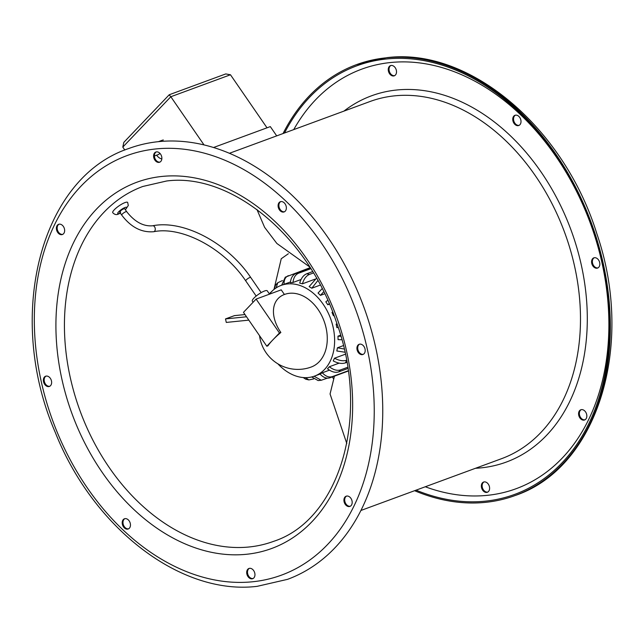 <?xml version="1.0" encoding="UTF-8"?>
<svg xmlns="http://www.w3.org/2000/svg" width="644" height="644" viewBox="0 0 644 644"><rect width="100%" height="100%" fill="white"/><g stroke="black" fill="none" stroke-linecap="round" stroke-linejoin="round"><path stroke-width="0.97" d="M213.518 147.516L270.311 126.602L276.703 135.876M120.629 212.134A3.019 0.7 -34.6 0 1 119.72 212.19A3.019 0.7 -34.6 0 1 120.943 210.556A3.019 0.7 -34.6 0 1 123.793 208.825A3.019 0.7 -34.6 0 1 124.695 208.769L126.699 211.675A3.019 0.7 -34.6 0 0 125.789 211.731A3.019 0.7 -34.6 0 0 122.247 214.106A3.019 0.7 -34.6 0 0 121.724 215.096L119.72 212.19M160.533 141.463A9.064 6.545 -110.2 0 0 159.43 141.455A9.064 6.545 -110.2 0 0 158.448 141.656M156.645 155.188A9.064 6.545 -110.2 0 0 161.837 158.931M163.351 140.014A9.064 6.545 -110.2 0 0 162.183 140.279L158.432 141.664M169.283 94.95L170.829 96.737L122.795 147.098L123.841 142.348L169.235 94.749L225.754 73.931L230.472 74.768L170.829 96.737L204.019 144.924M122.795 147.098L124.823 150.044M230.472 74.768L267.01 127.818M253.108 302.237L252.327 301.102A9.064 2.093 -34.6 0 1 256.006 296.2A9.064 2.093 -34.6 0 1 264.531 290.991A9.064 2.093 -34.6 0 1 267.26 290.822L269.546 294.147M280.856 332.465L279.448 332.98L266.809 346.231L267.92 345.82A38.664 8.936 -34.6 0 1 272.766 339.976A38.664 8.936 -34.6 0 1 280.856 332.465A36.499 23.812 -136.4 0 1 284.326 294.517A36.499 23.812 -136.4 0 1 284.415 294.485A38.664 27.909 69.8 0 1 284.519 294.445A38.664 27.909 69.8 0 1 289.518 293.294A38.664 27.909 69.8 0 1 326.065 327.86A38.664 27.909 69.8 0 1 311.245 367.016A38.664 38.664 0 0 1 259.532 335.677M269.458 294.018A48.332 34.881 69.8 0 1 281.178 285.373A48.332 34.881 69.8 0 1 287.425 283.94A48.332 34.881 69.8 0 1 332.006 322.877A48.332 34.881 69.8 0 1 314.586 376.08A48.332 34.881 69.8 0 1 308.339 377.521A48.332 34.881 69.8 0 1 277.838 363.788M310.464 268.129L295.926 273.483C292.779 274.843 290.911 277.91 290.339 282.676L292.98 282.474L301.054 279.496M266.809 346.231L243.464 312.348L256.111 299.09L281.219 289.84L284.415 294.485M248.826 320.132L226.294 322.427A189.103 136.488 69.8 0 1 225.505 318.917L246.523 316.776M225.505 318.917L234.44 315.632L244.986 314.554M339.155 363.127L329.35 366.742C333.367 369.898 337.102 370.952 340.547 369.906L347.68 367.273M347.873 368.497L338.655 371.894C335.21 372.932 331.499 371.894 327.498 368.762L329.35 366.742M305.506 377.658L308.854 379.928L305.731 379.195L303.187 377.553M308.854 379.928L313.596 378.954M314.087 376.265L321.292 380.25L318.144 380.572L311.728 376.949M321.292 380.25L327.329 378.157M348.243 371.057L329.929 377.803C326.58 378.809 323.28 377.545 320.02 374.003L322.322 372.787C325.606 376.37 328.923 377.65 332.28 376.635L348.203 370.767M329.438 370.163L322.322 372.787M346.866 362.355L345.369 362.902C341.851 363.997 337.794 363.329 333.222 360.906L334.494 358.209C339.098 360.656 343.155 361.332 346.681 360.229M345.313 354.232L334.494 358.209M344.878 352.212L336.82 350.98L337.432 347.792L344.162 349.016M343.357 345.611L337.432 347.792M341.843 339.75L338.068 339.638L337.979 336.176L340.885 336.297M340.579 335.218L337.979 336.176M338.189 327.402L336.909 327.635L336.128 324.125L337.045 323.964M336.997 323.803L336.128 324.125M332.715 312.09L331.99 312.421L333.415 315.745L334.035 315.52M329.221 303.63L327.804 304.749L329.446 304.145M327.804 304.749L325.832 301.827L327.764 300.321M323.707 291.724L320.446 295.363L324.713 293.785M320.446 295.363L318.047 293.036L322.153 288.633M317.846 280.551L311.801 288.214L320.31 285.083M311.801 288.214L309.144 286.644L316.51 278.184M313.443 272.959L309.434 274.433C306.158 275.841 303.831 278.973 302.439 283.811L314.932 279.206M302.439 283.811L299.693 283.102C301.102 278.28 303.429 275.181 306.673 273.789L312.622 271.599M310.819 268.701L298.566 273.217C295.395 274.594 293.535 277.677 292.98 282.474M310.15 267.646L285.268 277.186L281.694 285.187M288.423 275.648C285.348 276.976 283.891 279.874 284.06 284.326M282.41 280.559L277.781 282.74L276.107 287.924M274.175 289.301L275.584 285.042L277.781 282.74M272.484 290.75L270.021 293.326M279.448 332.98L256.111 299.09M273.966 289.47L281.243 258.735L288.343 253.744M309.708 266.946L276.872 243.472L264.612 227.34L256.94 209.493M334.453 376.136L330.066 393.991L346.802 443.555M128.599 528.813A5.434 3.928 69.8 0 1 124.01 526.164A5.434 3.928 69.8 0 1 123.487 520.159A5.434 3.928 69.8 0 1 124.856 518.67M122.698 520.449A5.434 3.928 69.8 0 1 124.453 518.782A5.434 3.928 69.8 0 1 129.291 521.077A5.434 3.928 69.8 0 1 129.967 527.323A5.434 3.928 69.8 0 1 128.212 528.99A5.434 3.928 69.8 0 1 123.374 526.695A5.434 3.928 69.8 0 1 122.698 520.449M253.084 578.505A5.434 3.928 69.8 0 1 247.65 573.691A5.434 3.928 69.8 0 1 249.349 568.362M246.861 573.981A5.434 3.928 69.8 0 1 248.946 568.475A5.434 3.928 69.8 0 1 254.791 573.176A5.434 3.928 69.8 0 1 252.706 578.682A5.434 3.928 69.8 0 1 246.861 573.981M350.312 506.224A5.434 3.928 69.8 0 1 346.866 505.017A5.434 3.928 69.8 0 1 346.577 496.081M346.078 505.307A5.434 3.928 69.8 0 1 343.92 500.122A5.434 3.928 69.8 0 1 346.174 496.194A5.434 3.928 69.8 0 1 350.022 497.289A5.434 3.928 69.8 0 1 352.188 502.473A5.434 3.928 69.8 0 1 349.934 506.401A5.434 3.928 69.8 0 1 346.078 505.307M363.321 354.313A5.434 3.928 69.8 0 1 363.023 354.361A5.434 3.928 69.8 0 1 358.088 350.256A5.434 3.928 69.8 0 1 359.585 344.162M362.234 354.651A5.434 3.928 69.8 0 1 357.219 350.264A5.434 3.928 69.8 0 1 359.183 344.282A5.434 3.928 69.8 0 1 359.883 344.121A5.434 3.928 69.8 0 1 364.898 348.501A5.434 3.928 69.8 0 1 362.934 354.482A5.434 3.928 69.8 0 1 362.234 354.651M284.487 211.755A5.434 3.928 69.8 0 1 279.907 209.099A5.434 3.928 69.8 0 1 279.375 203.102A5.434 3.928 69.8 0 1 280.752 201.604M285.864 210.266A5.434 3.928 69.8 0 1 284.109 211.924A5.434 3.928 69.8 0 1 279.271 209.638A5.434 3.928 69.8 0 1 278.594 203.391A5.434 3.928 69.8 0 1 280.349 201.725A5.434 3.928 69.8 0 1 285.187 204.019A5.434 3.928 69.8 0 1 285.864 210.266M160.002 162.063A5.434 3.928 69.8 0 1 154.56 157.249A5.434 3.928 69.8 0 1 156.259 151.92M161.7 156.733A5.434 3.928 69.8 0 1 159.615 162.24A5.434 3.928 69.8 0 1 153.771 157.538A5.434 3.928 69.8 0 1 155.856 152.032A5.434 3.928 69.8 0 1 161.7 156.733M62.774 234.344A5.434 3.928 69.8 0 1 59.329 233.136A5.434 3.928 69.8 0 1 59.039 224.201M62.484 225.408A5.434 3.928 69.8 0 1 64.65 230.592A5.434 3.928 69.8 0 1 62.396 234.521A5.434 3.928 69.8 0 1 58.54 233.426A5.434 3.928 69.8 0 1 56.382 228.242A5.434 3.928 69.8 0 1 58.636 224.313A5.434 3.928 69.8 0 1 62.484 225.408M487.741 492.08A5.434 3.928 69.8 0 1 482.3 487.267A5.434 3.928 69.8 0 1 483.998 481.937M489.44 486.751A5.434 3.928 -110.2 0 0 483.596 482.05A5.434 3.928 -110.2 0 0 481.511 487.556A5.434 3.928 -110.2 0 0 487.355 492.258A5.434 3.928 -110.2 0 0 489.44 486.751M584.961 419.799A5.434 3.928 69.8 0 1 581.516 418.592A5.434 3.928 69.8 0 1 581.226 409.656M584.672 410.864A5.434 3.928 -110.2 0 0 580.824 409.769A5.434 3.928 -110.2 0 0 578.57 413.698A5.434 3.928 -110.2 0 0 580.735 418.882A5.434 3.928 -110.2 0 0 584.583 419.977A5.434 3.928 -110.2 0 0 586.837 416.048A5.434 3.928 -110.2 0 0 584.672 410.864M597.97 267.888A5.434 3.928 69.8 0 1 597.672 267.936A5.434 3.928 69.8 0 1 592.746 263.831A5.434 3.928 69.8 0 1 594.235 257.745M594.533 257.697A5.434 3.928 -110.2 0 0 593.832 257.858A5.434 3.928 -110.2 0 0 591.868 263.839A5.434 3.928 -110.2 0 0 596.883 268.226A5.434 3.928 -110.2 0 0 597.592 268.065A5.434 3.928 -110.2 0 0 599.548 262.076A5.434 3.928 -110.2 0 0 594.533 257.697M519.144 125.33A5.434 3.928 69.8 0 1 514.556 122.682A5.434 3.928 69.8 0 1 514.033 116.677A5.434 3.928 69.8 0 1 515.401 115.187M513.244 116.967A5.434 3.928 -110.2 0 0 513.92 123.213A5.434 3.928 -110.2 0 0 518.758 125.508A5.434 3.928 -110.2 0 0 520.513 123.841A5.434 3.928 -110.2 0 0 519.837 117.594A5.434 3.928 -110.2 0 0 514.999 115.3A5.434 3.928 -110.2 0 0 513.244 116.967M394.651 75.638A5.434 3.928 69.8 0 1 389.209 70.824A5.434 3.928 69.8 0 1 390.916 65.495M388.429 71.114A5.434 3.928 -110.2 0 0 394.273 75.815A5.434 3.928 -110.2 0 0 396.35 70.309A5.434 3.928 -110.2 0 0 390.514 65.608A5.434 3.928 -110.2 0 0 388.429 71.114M49.765 386.255A5.434 3.928 69.8 0 1 49.467 386.303A5.434 3.928 69.8 0 1 44.541 382.198A5.434 3.928 69.8 0 1 46.03 376.112M46.328 376.064A5.434 3.928 69.8 0 1 51.343 380.443A5.434 3.928 69.8 0 1 49.387 386.432A5.434 3.928 69.8 0 1 48.678 386.593A5.434 3.928 69.8 0 1 43.663 382.214A5.434 3.928 69.8 0 1 45.627 376.225A5.434 3.928 69.8 0 1 46.328 376.064M283.054 133.541A229.578 165.701 69.8 0 1 356.446 64.658A229.578 165.701 69.8 0 1 386.11 57.831A229.578 165.701 69.8 0 1 597.89 242.772A229.578 165.701 69.8 0 1 515.144 495.518A229.578 165.701 69.8 0 1 485.471 502.352A229.578 165.701 69.8 0 1 414.599 490.704M284.519 132.994A228.37 164.832 69.8 0 1 356.865 65.793A228.37 164.832 69.8 0 1 386.376 58.998A228.37 164.832 69.8 0 1 597.036 242.965A228.37 164.832 69.8 0 1 514.725 494.383A228.37 164.832 69.8 0 1 485.214 501.177A228.37 164.832 69.8 0 1 416.072 490.156M128.856 148.482A229.578 165.701 69.8 0 1 158.529 141.648A229.578 165.701 69.8 0 1 370.3 326.597A229.578 165.701 69.8 0 1 287.554 579.342L257.189 586.33C180.69 595.732 93.122 528.048 55.247 432.333C5.176 316.727 39.896 177.873 128.856 148.482M120.388 213.164L118.617 213.961C116.604 215.088 114.648 214.677 112.748 212.713A9.064 2.093 -34.6 0 1 116.419 207.811A9.064 2.093 -34.6 0 1 124.952 202.602A9.064 2.093 -34.6 0 1 127.673 202.433L128.293 205.508L125.363 209.735M120.315 213.051A5.434 1.256 -34.6 0 1 119.365 213.462A5.434 1.256 -34.6 0 1 118.681 211.779A5.434 1.256 -34.6 0 1 125.057 207.497A5.434 1.256 -34.6 0 1 125.29 209.63M152.644 225.77A3.019 2.061 -100 0 1 155.027 227.71A3.019 2.061 -100 0 1 154.552 231.244A3.019 2.061 -100 0 1 153.691 231.719C181.672 225.915 223.975 248.165 245.742 280.889A3.019 0.7 -34.6 0 1 246.274 279.899A3.019 0.7 -34.6 0 1 249.816 277.516A3.019 0.7 -34.6 0 1 250.717 277.459C227.67 243.07 183.693 219.572 152.644 225.77C143.387 226.591 134.733 221.89 126.699 211.675M159.664 153.087A3.019 2.182 69.8 0 1 159.132 154.093A3.019 2.182 69.8 0 1 158.513 154.512L154.391 155.993M340.547 369.906A54.378 39.244 69.8 0 1 338.655 371.894M332.28 376.635A54.378 39.244 69.8 0 1 329.929 377.803M346.544 360.543A54.378 39.244 69.8 0 1 345.369 362.902M306.673 273.789A54.378 39.244 69.8 0 1 309.434 274.433M295.926 273.483A54.378 39.244 69.8 0 1 298.566 273.217M249.131 546.981A189.103 136.488 69.8 0 1 74.688 394.651A189.103 136.488 69.8 0 1 142.847 186.462L166.587 181.004C230.415 172.487 307.719 235.503 336.289 321.759C370.92 415.702 339.879 519.909 273.563 541.363A189.103 136.488 69.8 0 1 249.131 546.981M246.507 554.275A195.14 140.843 69.8 0 1 62.041 379.847A195.14 140.843 69.8 0 1 162.055 176.432A195.14 140.843 69.8 0 1 346.528 350.867A195.14 140.843 69.8 0 1 246.507 554.275M333.624 378.93A189.103 136.488 69.8 0 1 332.32 376.917M293.736 129.605A223.54 161.338 69.8 0 1 390.562 62.524A223.54 161.338 69.8 0 1 601.874 262.333A223.54 161.338 69.8 0 1 487.307 495.341A223.54 161.338 69.8 0 1 425.281 486.767M229.401 153.296L370.018 101.511A190.31 137.357 69.8 0 1 394.611 95.843A190.31 137.357 69.8 0 1 570.165 249.156A190.31 137.357 69.8 0 1 501.571 458.673L360.946 510.459M343.928 111.114A195.14 140.843 69.8 0 1 396.704 90.007A195.14 140.843 69.8 0 1 581.178 264.442A195.14 140.843 69.8 0 1 481.165 467.85A195.14 140.843 69.8 0 1 475.473 468.285M252.657 581.765A223.54 161.338 69.8 0 1 41.337 381.956A223.54 161.338 69.8 0 1 155.904 148.941A223.54 161.338 69.8 0 1 367.225 348.758A223.54 161.338 69.8 0 1 252.657 581.765M153.691 231.719C141.527 232.726 130.869 227.187 121.724 215.096M250.717 277.459L261.166 292.626M245.742 280.889L256.183 296.055M281.178 285.373L290.42 281.975M270.287 292.714L269.868 293.511M314.586 376.08L320.068 374.067M333.85 376.354L334.212 376.925M356.446 64.658L386.811 57.67C469.347 47.165 563.927 127.464 596.795 233.563C635.129 344.749 597.962 467.713 515.144 495.518"/></g></svg>
